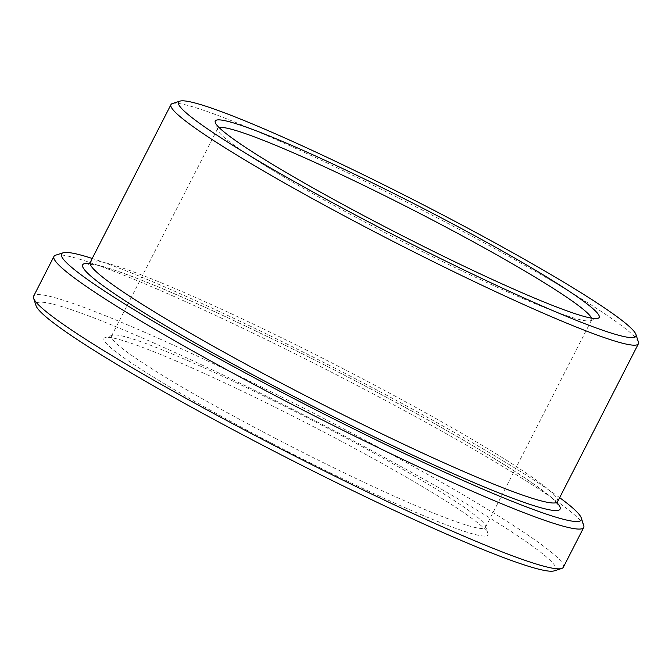 <?xml version="1.0" encoding="UTF-8"?>
<svg xmlns="http://www.w3.org/2000/svg" width="672" height="672" viewBox="0 0 672 672"><rect width="100%" height="100%" fill="white"/><g stroke="black" fill="none" stroke-linecap="round" stroke-linejoin="round"><path stroke-width="0.5" stroke-dasharray="3.36 2.52" d="M275.033 438.152A210.025 16.481 27.1 0 0 485.453 527.386A210.025 16.481 27.1 0 0 485.461 525.941A210.025 16.481 27.1 0 0 305.995 417.043A210.025 16.481 27.1 0 0 112.686 335.177A210.025 16.481 27.1 0 0 111.518 336.034A210.025 16.481 27.1 0 0 275.033 438.152M271.866 443.302A215.628 16.918 27.1 0 0 487.906 533.425A215.628 16.918 27.1 0 0 303.652 421.621A215.628 16.918 27.1 0 0 105.193 337.579A215.628 16.918 27.1 0 0 271.866 443.302M219.139 127.588A210.025 16.481 27.1 0 0 217.711 128.52A210.025 16.481 27.1 0 0 217.703 129.973A210.025 16.481 27.1 0 0 381.226 230.639A210.025 16.481 27.1 0 0 590.478 320.729A210.025 16.481 27.1 0 0 591.646 319.872A210.025 16.481 27.1 0 0 591.562 318.175M554.198 570.864A291.934 22.907 27.1 0 0 306.373 416.296A291.934 22.907 27.1 0 0 36.044 305.71M638.4 341.981A262.534 20.597 27.1 0 0 414.061 205.859A262.534 20.597 27.1 0 0 172.435 103.53M559.65 497.658A291.934 22.907 27.1 0 0 331.808 366.593A291.934 22.907 27.1 0 0 92.232 258.468M583.716 525.437A297.536 23.344 27.1 0 0 329.465 371.171A297.536 23.344 27.1 0 0 55.625 255.192M563.354 567.252A297.536 23.344 27.1 0 0 309.12 410.928A297.536 23.344 27.1 0 0 33.617 296.176M557.634 501.606A262.534 20.597 27.1 0 0 333.304 363.67A262.534 20.597 27.1 0 0 90.208 262.416M557.222 502.975A268.136 21.034 27.1 0 0 330.96 368.248A268.136 21.034 27.1 0 0 89.334 263.55M112.686 335.177L105.193 337.579M485.461 525.941L487.906 533.425M485.453 527.386L591.646 319.872M111.518 336.034L217.711 128.52M590.478 320.729L597.971 318.335M217.703 129.973L215.258 122.489M557.315 504.067L554.459 500.539C549.41 495.365 539.372 487.738 524.32 477.632C490.972 455.49 444.175 428.266 383.93 395.976C315.966 359.596 239.954 322.35 182.843 297.427C142.447 279.838 114.03 269.119 97.574 265.264L88.402 264.113"/><path stroke-width="1.01" d="M591.562 318.175A210.025 16.481 27.1 0 0 412.18 209.53A210.025 16.481 27.1 0 0 219.139 127.588M92.232 258.468A291.934 22.907 27.1 0 0 63.118 252.798L55.625 255.192A297.536 23.344 27.1 0 0 53.962 256.41L33.617 296.176A297.536 23.344 27.1 0 0 33.6 298.225L36.044 305.71A291.934 22.907 27.1 0 0 263.348 445.637A291.934 22.907 27.1 0 0 554.198 570.864L561.7 568.47A297.536 23.344 27.1 0 0 563.354 567.252L583.708 527.495A297.536 23.344 27.1 0 0 583.716 525.437L581.28 517.952A291.934 22.907 27.1 0 0 559.65 497.658M383.149 225.842A215.628 16.918 27.1 0 0 597.971 318.335A215.628 16.918 27.1 0 0 414.926 204.17A215.628 16.918 27.1 0 0 215.258 122.489A215.628 16.918 27.1 0 0 383.149 225.842M378.538 227.111A256.931 20.16 27.1 0 0 635.956 334.496A256.931 20.16 27.1 0 0 416.405 201.281A256.931 20.16 27.1 0 0 179.928 101.136A256.931 20.16 27.1 0 0 378.538 227.111M179.928 101.136L172.435 103.53A262.534 20.597 27.1 0 0 170.965 104.605A262.534 20.597 27.1 0 0 375.362 232.252A262.534 20.597 27.1 0 0 638.383 343.795A262.534 20.597 27.1 0 0 638.4 341.981L635.956 334.496M63.118 252.798A291.934 22.907 27.1 0 0 288.784 395.934A291.934 22.907 27.1 0 0 581.28 517.952M53.962 256.41A297.536 23.344 27.1 0 0 285.617 401.075A297.536 23.344 27.1 0 0 583.708 527.495M33.6 298.225A297.536 23.344 27.1 0 0 265.264 440.84A297.536 23.344 27.1 0 0 561.7 568.47M88.402 264.113L90.208 262.416A262.534 20.597 27.1 0 0 294.613 390.062A262.534 20.597 27.1 0 0 557.634 501.606L638.383 343.795M89.334 263.55A268.136 21.034 27.1 0 0 291.438 395.203A268.136 21.034 27.1 0 0 557.222 502.975M90.208 262.416L170.965 104.605M557.634 501.606L557.315 504.067"/></g></svg>
